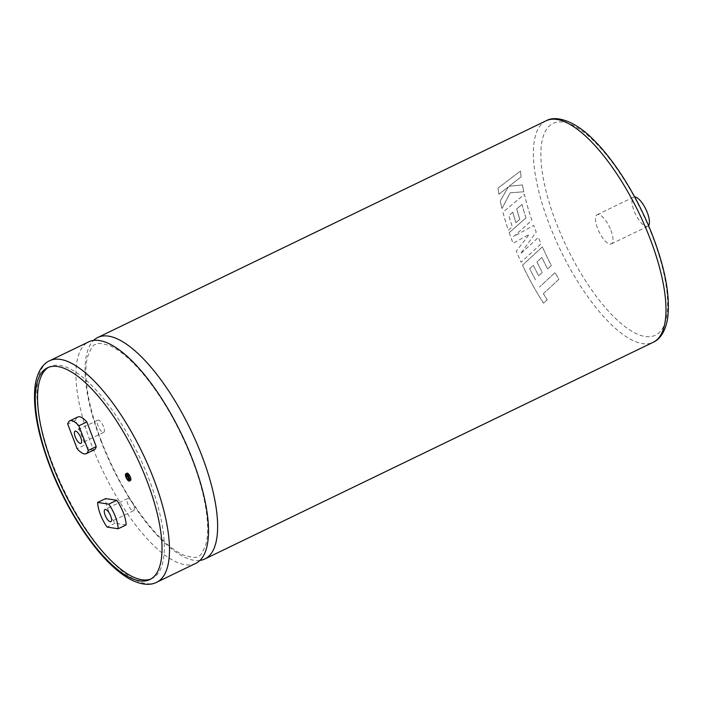 <?xml version="1.0" encoding="UTF-8"?>
<svg xmlns="http://www.w3.org/2000/svg" width="703" height="703" viewBox="0 0 703 703"><rect width="100%" height="100%" fill="white"/><g stroke="black" fill="none" stroke-linecap="round" stroke-linejoin="round"><path stroke-width="0.53" stroke-dasharray="3.52 2.64" d="M199.942 560.423A123.016 43.428 64.2 0 1 100.714 440.473A123.016 43.428 64.2 0 1 93.613 340.419M648.544 225.637A16.222 5.729 64.2 0 1 647.744 226.313A16.222 5.729 64.2 0 1 634.009 210.68A16.222 5.729 64.2 0 1 633.623 197.104A16.222 5.729 64.2 0 1 634.651 196.893M610.916 230.338A16.222 5.729 64.2 0 1 611.302 243.923A16.222 5.729 64.2 0 1 597.568 228.299A16.222 5.729 64.2 0 1 597.181 214.714A16.222 5.729 64.2 0 1 610.916 230.338M127.287 475.29A2.707 0.958 64.2 0 1 127.559 474.411A2.707 0.958 64.2 0 1 129.844 477.012A2.707 0.958 64.2 0 1 129.914 479.279A2.707 0.958 64.2 0 1 129.044 478.936M126.971 473.189A4.051 1.432 -115.8 0 0 127.067 476.59A4.051 1.432 -115.8 0 0 130.494 480.492M543.375 293.661L558.885 279.276A123.016 43.428 64.2 0 1 555.098 272.544L539.5 287.061L555.106 272.544A122.99 43.419 64.2 0 0 558.894 279.267L543.375 293.661L547.198 299.821L543.507 303.204A123.016 43.428 64.2 0 1 531.74 283.327A123.016 43.428 64.2 0 1 522.522 265.198L542.382 246.841A123.016 43.428 64.2 0 0 551.354 265.523L547.637 268.959A123.016 43.428 64.2 0 1 541.864 257.403L536.951 261.947A123.016 43.428 64.2 0 0 542.259 272.456L538.656 275.796A123.016 43.428 64.2 0 1 533.313 265.312L529.658 268.731L535.458 279.864M543.384 293.652L547.198 299.812L543.516 303.195A122.99 43.419 64.2 0 1 531.74 283.327A122.99 43.419 64.2 0 1 522.531 265.189L542.391 246.832A122.99 43.419 64.2 0 0 551.363 265.514L547.646 268.959A122.99 43.419 64.2 0 1 541.872 257.403L536.96 261.938A122.99 43.419 64.2 0 0 542.268 272.448L538.656 275.796A122.99 43.419 64.2 0 1 533.322 265.312L529.658 268.731L535.466 279.856M509.192 232.667L509.2 232.675A122.99 43.419 64.2 0 0 513.111 243.3L529.271 234.345L516.301 251.217A122.99 43.419 64.2 0 0 521.134 262.193L541.064 243.827A122.99 43.419 64.2 0 1 538.384 237.447L520.387 253.897L536.231 232.052A122.99 43.419 64.2 0 1 533.726 225.391L513.568 236.586L531.925 220.276A122.99 43.419 64.2 0 1 530.449 215.883A123.016 43.428 64.2 0 0 531.907 220.267L513.568 236.586L533.718 225.382A123.016 43.428 64.2 0 0 535.545 230.303A123.016 43.428 64.2 0 0 536.222 232.052L520.387 253.897L538.375 237.447A123.016 43.428 64.2 0 0 541.055 243.827L521.125 262.193A123.016 43.428 64.2 0 1 516.301 251.217L529.262 234.345L513.102 243.3A123.016 43.428 64.2 0 1 512.408 241.489A123.016 43.428 64.2 0 1 509.192 232.667L525.993 217.86A123.016 43.428 64.2 0 1 521.995 204.432L516.705 208.905A123.016 43.428 64.2 0 0 519.807 219.301L515.949 222.666A123.016 43.428 64.2 0 1 512.777 212.236L508.84 215.619A123.016 43.428 64.2 0 0 512.294 226.735L508.339 230.197A123.016 43.428 64.2 0 1 502.926 212.271L524.394 194.344A123.016 43.428 64.2 0 0 530.44 215.874A122.99 43.419 64.2 0 1 524.412 194.353L502.926 212.271M195.75 563.375A123.016 43.428 64.2 0 1 91.601 444.876A123.016 43.428 64.2 0 1 88.692 341.869M133.465 505.026A6.758 2.39 -115.8 0 0 127.744 498.515A6.758 2.39 -115.8 0 0 127.902 504.174A6.758 2.39 -115.8 0 0 133.623 510.686A6.758 2.39 -115.8 0 0 133.465 505.026M103.552 426.686A6.758 2.39 -115.8 0 0 97.822 420.174A6.758 2.39 -115.8 0 0 97.989 425.833A6.758 2.39 -115.8 0 0 103.71 432.345A6.758 2.39 -115.8 0 0 103.552 426.686M126.136 524.921L115.028 523.217A21.626 7.636 64.2 0 1 108.367 510.606A21.626 7.636 64.2 0 1 105.617 498.585M150.934 578.973A117.603 41.521 -115.8 0 0 152.103 578.472A117.603 41.521 -115.8 0 0 149.317 479.991A117.603 41.521 -115.8 0 0 49.746 366.694A117.603 41.521 -115.8 0 0 48.63 367.291M94.202 449.806A21.626 7.636 64.2 0 1 85.098 444.867L77.128 448.716M77.725 417.02A21.626 7.636 -115.8 0 0 75.704 420.253L85.098 444.867M115.028 523.217L107.058 527.074M75.704 420.253L67.734 424.111M522.443 184.951A122.99 43.419 64.2 0 0 523.832 191.796L510.211 192.78L501.995 208.571A122.99 43.419 64.2 0 1 500.264 200.988L508.392 186.822L498.972 194.248A122.99 43.419 64.2 0 1 498.014 188.132L520.466 171.031A122.99 43.419 64.2 0 0 521.151 176.884L509.069 186.269L522.434 184.933A123.016 43.428 64.2 0 0 523.814 191.778L510.202 192.771L501.977 208.563A123.016 43.428 64.2 0 1 500.246 200.979L508.383 186.813L498.954 194.239A123.016 43.428 64.2 0 1 498.005 188.123L520.448 171.014A123.016 43.428 64.2 0 0 521.134 176.875L509.06 186.26L522.434 184.933M509.2 232.675L525.993 217.86M526.002 217.868A122.99 43.419 64.2 0 1 522.004 204.441L521.995 204.432M522.004 204.441L516.714 208.914A122.99 43.419 64.2 0 0 519.816 219.31L515.949 222.666A122.99 43.419 64.2 0 1 512.786 212.244L512.777 212.236M512.786 212.244L508.858 215.619A122.99 43.419 64.2 0 0 512.311 226.735L508.339 230.197A122.99 43.419 64.2 0 1 502.944 212.28M546.161 120.767A123.016 43.428 -115.8 0 0 549.069 223.774A123.016 43.428 -115.8 0 0 653.219 342.273M652.639 236.726A117.603 41.521 64.2 0 1 645.161 336.482A117.603 41.521 64.2 0 1 555.853 221.911A117.603 41.521 64.2 0 1 563.323 122.155A117.603 41.521 64.2 0 1 652.639 236.726M156.734 582.242A123.016 43.428 64.2 0 1 52.584 463.734A123.016 43.428 64.2 0 1 49.667 360.727M101.206 440.746C114.984 475.931 132.199 505.615 152.85 529.781C164.274 542.69 174.502 551.117 183.527 555.062C192.244 557.734 197.051 558.147 197.956 556.31C199.951 556.75 202.613 552.725 205.944 544.245C210.777 526.661 205.118 492.838 192.341 460.096C178.562 424.911 161.356 395.227 140.705 371.061C129.282 358.152 119.053 349.725 110.028 345.779C101.311 343.108 96.496 342.695 95.599 344.532C93.569 344.11 90.898 348.17 87.585 356.693C86.205 361.94 85.669 368.557 85.994 376.527C86.891 394.831 91.961 416.238 101.206 440.746M647.744 226.313L611.302 243.923M126.417 474.956L127.559 474.411M127.744 498.515L104.967 509.517M97.822 420.174L75.054 431.185M49.746 366.694L47.47 367.801M152.103 578.472L149.818 579.571M103.71 432.345L80.933 443.356M133.623 510.686L110.846 521.688M128.772 479.824L129.914 479.279M633.623 197.104L597.181 214.714"/><path stroke-width="1.05" d="M93.613 340.419A123.016 43.428 64.2 0 1 97.805 337.466A123.016 43.428 64.2 0 1 201.954 455.966A123.016 43.428 64.2 0 1 204.863 558.973A123.016 43.428 64.2 0 1 199.942 560.423M634.651 196.893A16.222 5.729 64.2 0 1 647.358 212.728A16.222 5.729 64.2 0 1 648.544 225.637M129.044 478.936A2.707 0.958 64.2 0 1 127.621 476.669A2.707 0.958 64.2 0 1 127.287 475.29M128.711 477.565A2.707 0.958 -115.8 0 0 126.417 474.956A2.707 0.958 -115.8 0 0 126.478 477.223A2.707 0.958 -115.8 0 0 128.772 479.824A2.707 0.958 -115.8 0 0 128.711 477.565M125.925 477.135A4.051 1.432 -115.8 0 0 129.361 481.045A4.051 1.432 -115.8 0 0 129.264 477.645A4.051 1.432 -115.8 0 0 125.828 473.743A4.051 1.432 -115.8 0 0 125.925 477.135M129.361 481.045L130.494 480.492A4.051 1.432 -115.8 0 0 130.407 477.1A4.051 1.432 -115.8 0 0 126.971 473.189L125.828 473.743M49.667 360.727L88.692 341.869A123.016 43.428 64.2 0 1 192.842 460.368A123.016 43.428 64.2 0 1 195.75 563.375L156.734 582.242C151.567 585.054 142.296 585.986 129.097 578.701C122.753 575.072 116.215 569.948 109.501 563.323C87.295 541.662 63.982 503.576 49.755 466.001C37.321 433.013 32.496 405.868 35.273 384.585C37.76 369.708 44.254 363.02 49.667 360.727A123.016 43.428 64.2 0 1 153.816 479.235A123.016 43.428 64.2 0 1 156.734 582.242M110.687 516.028A6.758 2.39 -115.8 0 0 104.967 509.517A6.758 2.39 -115.8 0 0 105.125 515.176A6.758 2.39 -115.8 0 0 110.846 521.688A6.758 2.39 -115.8 0 0 110.687 516.028M80.775 437.697A6.758 2.39 -115.8 0 0 75.054 431.185A6.758 2.39 -115.8 0 0 75.212 436.844A6.758 2.39 -115.8 0 0 80.933 443.356A6.758 2.39 -115.8 0 0 80.775 437.697M97.647 502.434A21.626 7.636 -115.8 0 0 100.397 514.455A21.626 7.636 -115.8 0 0 107.058 527.074L118.166 528.77A21.626 7.636 64.2 0 0 108.763 504.139L97.647 502.434L105.617 498.585L116.733 500.29L108.763 504.139M147.041 481.089A117.603 41.521 -115.8 0 0 47.47 367.801A117.603 41.521 -115.8 0 0 50.247 466.274A117.603 41.521 -115.8 0 0 149.818 579.571A117.603 41.521 -115.8 0 0 147.041 481.089M48.63 367.291A117.603 41.521 -115.8 0 0 52.532 465.175A117.603 41.521 -115.8 0 0 150.934 578.973M118.166 528.77L126.136 524.921A21.626 7.636 -115.8 0 0 116.733 500.29M69.755 420.869L77.725 417.02A21.626 7.636 -115.8 0 1 86.829 421.958L96.223 446.572A21.626 7.636 64.2 0 1 94.202 449.806L86.232 453.663A21.626 7.636 -115.8 0 0 88.253 450.421L78.859 425.816A21.626 7.636 64.2 0 0 69.755 420.869A21.626 7.636 64.2 0 0 67.734 424.111L77.128 448.716A21.626 7.636 -115.8 0 0 86.232 453.663M96.223 446.572L88.253 450.421M86.829 421.958L78.859 425.816M653.219 342.273A123.016 43.428 -115.8 0 0 650.31 239.266A123.016 43.428 -115.8 0 0 546.161 120.767C556.266 114.782 575.95 121.496 593.675 139.959C615.793 161.664 638.965 199.599 653.131 236.999C665.583 270.049 670.407 297.22 667.595 318.521C665.073 333.407 658.553 340.024 653.219 342.273L204.863 558.973M97.805 337.466L546.161 120.767"/></g></svg>
